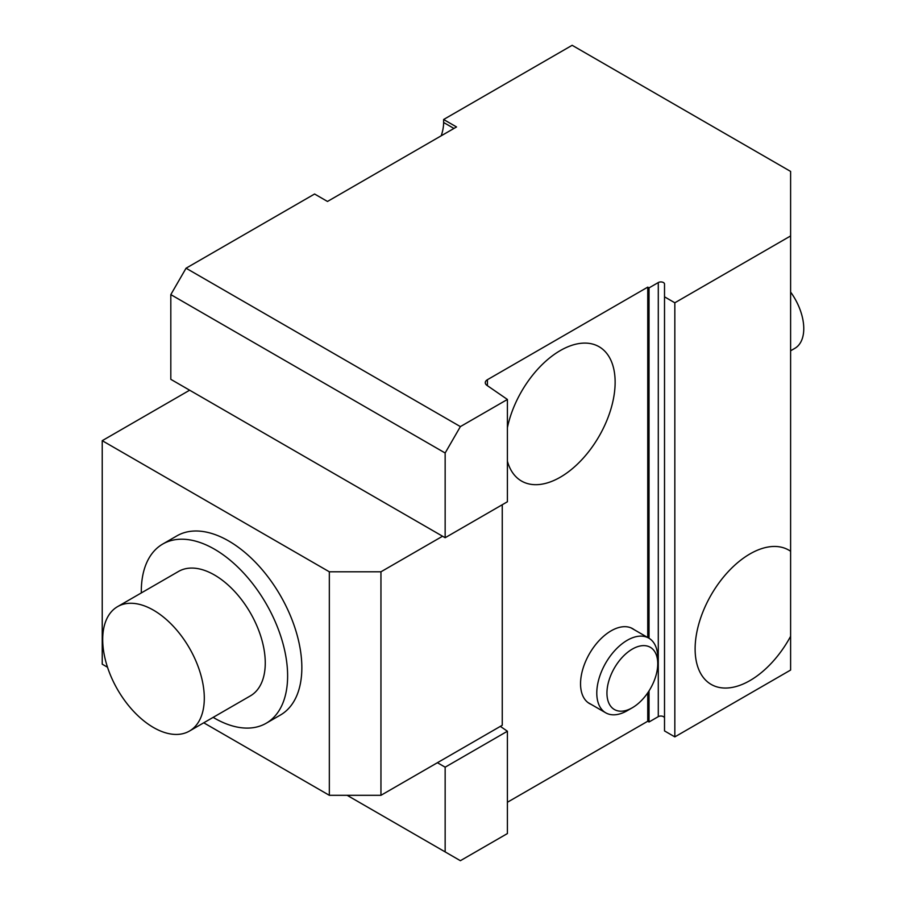 <?xml version="1.0" encoding="UTF-8"?>
<svg xmlns="http://www.w3.org/2000/svg" width="906" height="906" viewBox="0 0 906 906"><rect width="100%" height="100%" fill="white"/><g stroke="black" fill="none" stroke-linecap="round" stroke-linejoin="round"><path stroke-width="1.36" d="M790.61 551.267A77.554 44.779 120 0 0 788.741 550.089A77.554 44.779 120 0 0 749.964 553.928A77.554 44.779 120 0 0 699.296 622.275A77.554 44.779 120 0 0 711.187 684.426A77.554 44.779 120 0 0 749.964 680.576A77.554 44.779 120 0 0 790.61 636.306L790.61 235.945L674.834 302.785L674.834 736.884L790.61 670.055L790.61 636.306M507.405 461.177A77.554 44.779 120 0 0 521.516 481.052A77.554 44.779 120 0 0 560.293 477.213A77.554 44.779 120 0 0 610.961 408.866A77.554 44.779 120 0 0 599.081 346.726A77.554 44.779 120 0 0 560.293 350.565A77.554 44.779 120 0 0 507.405 427.666M634.166 629.681A43.216 24.949 120 0 0 632.705 628.707A43.216 24.949 120 0 0 611.097 630.848A43.216 24.949 120 0 0 582.875 668.934A43.216 24.949 120 0 0 589.489 703.566A43.216 24.949 120 0 0 591.063 704.336M445.152 767.178L445.152 851.9L460.384 860.7L507.405 833.554L507.405 731.233L445.152 767.178L437.405 762.716M500.35 726.374L507.405 731.233M347.123 795.309L445.152 851.9M460.384 426.601L507.405 399.455L507.405 501.765L445.152 537.722L170.815 379.331L170.815 294.609L186.058 268.21L460.384 426.601L445.152 453L445.152 537.722M507.405 399.455L486.986 385.401A7.305 4.213 180 0 1 485.276 382.683A7.305 4.213 180 0 1 487.417 379.705L487.417 385.696M507.405 802.263L647.745 721.244L649.024 721.991L658.288 716.646L658.288 282.547A3.647 2.106 180 0 1 662.263 282.094A3.647 2.106 180 0 1 664.517 284.031L664.517 730.927L674.834 736.884M649.024 638.266L649.024 287.893L658.288 282.547M649.024 721.991L649.024 690.893M664.517 296.828L674.834 302.785M790.61 235.945L790.61 171.427L572.15 45.3L443.623 119.501L456.533 126.953L327.485 201.46L314.586 194.009L186.058 268.21M443.623 119.501L443.623 122.491A32.843 18.969 -60 0 1 441.199 135.809M445.152 453L170.815 294.609M647.745 637.518L647.745 287.145L487.417 379.705M647.745 287.145L649.024 287.893M664.517 718.141A3.647 2.106 0 0 0 662.263 716.193A3.647 2.106 0 0 0 658.288 716.646M647.745 721.244L647.745 692.852M790.61 298.516L790.61 301.845M790.61 350.792L794.845 348.346A43.103 24.892 -120 0 0 803.769 328.618A43.103 24.892 -120 0 0 790.61 292.049M204.303 698.186A71.846 41.483 -120 0 0 172.944 625.876A71.846 41.483 -120 0 0 117.576 606.635A71.846 41.483 -120 0 0 102.695 639.523A71.846 41.483 -120 0 0 134.054 711.822A71.846 41.483 -120 0 0 189.422 731.074A71.846 41.483 -120 0 0 204.303 698.186M189.422 731.074L250.384 695.876A71.846 41.483 -120 0 0 265.265 662.988A71.846 41.483 -120 0 0 233.907 590.678A71.846 41.483 -120 0 0 178.539 571.437L117.576 606.635M213.159 717.371A103.454 59.728 -120 0 0 266.194 723.248A103.454 59.728 -120 0 0 287.621 675.887A103.454 59.728 -120 0 0 242.457 571.777A103.454 59.728 -120 0 0 162.729 544.053A103.454 59.728 -120 0 0 141.302 591.414A103.454 59.728 -120 0 0 141.313 592.92M266.194 723.248L280.418 715.038A103.454 59.728 -120 0 0 301.845 667.677A103.454 59.728 -120 0 0 256.681 563.566A103.454 59.728 -120 0 0 176.953 535.842L162.729 544.053M502.252 504.755L502.252 725.276L380.95 795.309L329.331 795.309L203.748 722.795M107.508 667.235L102.231 664.189L102.231 440.678L329.331 571.799L380.95 571.799L442.57 536.227M189.648 390.203L102.231 440.678M380.95 795.309L380.95 571.799M329.331 795.309L329.331 571.799M618.458 710.983A35.923 20.736 120 0 0 632.354 707.733A35.923 20.736 120 0 0 657.745 663.736A35.923 20.736 120 0 0 646.238 645.831A35.923 20.736 120 0 0 611.086 674.642A35.923 20.736 120 0 0 618.458 710.983M632.354 707.733L627.269 710.666A43.103 24.892 -60 0 1 610.599 714.562A43.103 24.892 -60 0 1 605.718 712.807A43.103 24.892 -60 0 1 603.611 666.941A43.103 24.892 -60 0 1 643.94 636.374A43.103 24.892 -60 0 1 648.821 638.141A43.103 24.892 -60 0 1 657.745 657.869L657.745 663.736M453.951 128.448L443.623 122.491M631.142 627.937L648.821 638.141M588.039 702.592L605.718 712.807"/></g></svg>
